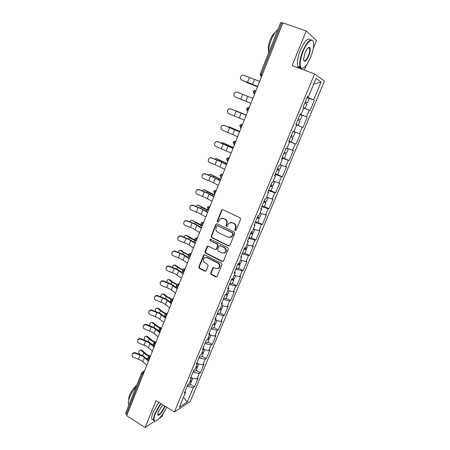 <?xml version="1.0" encoding="UTF-8"?>
<svg xmlns="http://www.w3.org/2000/svg" width="450" height="450" viewBox="0 0 450 450"><rect width="100%" height="100%" fill="white"/><g stroke="black" fill="none" stroke-linecap="round" stroke-linejoin="round"><path stroke-width="0.67" d="M235.17 230.541L236.132 230.153L240.576 219.308L240.036 217.822L222.919 209.689L221.94 209.779L221.569 210.263L217.243 221.018L217.614 222.041L218.306 221.974L220.252 218.773L223.419 218.469L224.831 219.144C226.581 220.224 227.149 221.788 226.536 223.847L225.973 225.236L226.344 226.266L227.059 226.192L228.954 223.037L232.217 222.694L233.646 223.38C235.417 224.466 235.991 226.041 235.367 228.111L234.793 229.506L235.17 230.541M230.839 222.384L234.062 223.346C235.828 224.432 236.402 226.007 235.778 228.066L235.209 229.461L235.749 230.552M222.699 209.616L222.002 210.251L217.682 220.989L218.171 222.053M222.126 218.16L225.259 219.122C227.008 220.196 227.576 221.76 226.963 223.813L226.401 225.203L226.912 226.277M210.639 273.032L211.162 274.494L215.831 276.919L216.894 276.795L221.946 264.746L221.417 263.278L204.761 254.807L203.76 254.903L198.793 266.895L199.311 268.346L204.874 271.232L206.184 270.726L208.192 265.77L207.675 264.313L204.896 262.884C203.006 261.388 202.815 259.723 204.322 257.889L207.023 257.619L217.98 263.205C219.87 264.668 220.095 266.321 218.649 268.172L215.82 268.498L213.992 267.559L212.946 267.671L210.639 273.032L211.084 272.925L211.607 274.382L216.731 276.907M156.032 400.635L145.119 427.5L126.737 415.721L282.926 22.871L306.202 30.943L292.123 65.604L314.612 73.924L174.403 412.003L156.032 400.635M228.499 245.993L229.854 245.458L234.743 233.533L234.208 232.054L217.237 223.813L216.248 223.909L215.899 224.364L211.146 236.188L211.669 237.645L228.499 245.993L229.297 246.026M228.313 249.227L223.476 261.017L222.131 261.54L205.453 253.08L204.936 251.629L207.264 246.201L208.266 246.105L215.01 249.491L216.343 248.963L217.699 245.621L217.176 244.159L210.127 240.649L209.993 239.321L210.684 239.254L227.779 247.753L228.313 249.227M314.612 73.924L324.45 81.152L190.226 401.518L174.403 412.003M190.328 384.277L194.524 386.775L198.084 378.264L196.948 378.945L191.419 377.887M194.524 386.775L193.382 387.484L187.329 401.963L179.319 407.233L185.49 392.394L184.275 393.148L187.926 384.368L189.129 383.647L191.475 377.994L190.277 378.697L193.967 369.821L195.154 369.152L197.528 363.448L196.346 364.095L200.076 355.123L201.246 354.51L203.642 348.739L202.483 349.329L206.246 340.262L207.399 339.705L209.824 333.872L208.682 334.406L212.49 325.243L213.621 324.743L216.073 318.848L214.948 319.326L218.801 310.056L219.909 309.617L222.39 303.66L221.287 304.076L225.18 294.705L226.266 294.328L228.774 288.304L227.689 288.658L231.626 279.186L232.695 278.865L235.232 272.773L234.169 273.066L238.146 263.486L239.197 263.239L241.757 257.079L240.716 257.304L244.738 247.618L245.768 247.433L248.355 241.206L247.337 241.369L251.409 231.57L252.411 231.452L255.032 225.152L254.036 225.248L258.154 215.342L259.132 215.291L261.782 208.924L260.809 208.946L264.971 198.934L265.928 198.945L268.605 192.504L267.66 192.465L271.868 182.329L272.801 182.419L275.512 175.905L274.584 175.787L278.843 165.538L279.754 165.701L282.493 159.109L281.593 158.923L285.902 148.556L286.785 148.792L289.558 142.127L288.681 141.862L293.04 131.372L293.901 131.681L296.702 124.942L295.853 124.599L296.702 124.942M300.234 114.064L301.095 114.379L300.262 113.991L295.853 124.599L302.985 127.468L302.192 127.153L299.452 133.701L293.968 131.518M301.095 114.379L303.93 107.556L303.109 107.139L307.569 96.401L308.374 96.874L316.046 78.413L321.064 82.001L313.577 99.906L307.243 97.189M307.091 97.554L313.577 99.906M314.331 100.344L310.011 110.666L309.246 110.278L306.478 116.899L300.144 114.278M300.088 114.413L306.478 116.899M307.254 117.259L302.985 127.468M288.979 141.154L296.038 144.084L300.257 133.987L299.452 133.701M296.038 144.084L295.217 143.837L292.511 150.311L287.027 148.213M282.915 157.849L289.164 160.515L293.338 150.531L292.511 150.311M289.164 160.515L288.321 160.335L285.643 166.742L280.159 164.722M277.369 174.572L282.369 176.766L286.498 166.888L285.643 166.742M282.369 176.766L281.498 176.653L278.854 182.987L273.369 181.046M270.906 190.704L275.642 192.836L279.731 183.071L278.854 182.987M275.642 192.836L274.753 192.791L272.137 199.058L266.659 197.196M261.979 206.134L264.313 206.584L268.999 208.727L273.037 199.069L272.137 199.058M268.999 208.727L268.082 208.755L265.494 214.948L260.016 213.165M257.782 222.261L262.418 224.454L266.417 214.898L265.494 214.948M262.418 224.454L261.484 224.539L258.924 230.664L253.451 228.954M251.325 237.78L255.915 240.007L259.869 230.552L258.924 230.664M255.915 240.007L254.959 240.154L252.428 246.218L246.954 244.581M244.929 253.136L249.48 255.392L253.389 246.043L252.428 246.218M249.48 255.392L248.501 255.606L245.998 261.602L240.525 260.032M238.607 268.329L243.112 270.613L246.982 261.36L245.998 261.602M243.112 270.613L242.117 270.883L239.636 276.817L234.169 275.321M232.346 283.359L236.812 285.671L240.643 276.519L239.636 276.817M236.812 285.671L235.794 286.003L233.342 291.87L227.88 290.447M226.153 298.232L230.58 300.572L234.366 291.516L233.342 291.87M230.58 300.572L229.545 300.966L227.115 306.771L221.659 305.409M220.028 312.947L224.415 315.315L228.161 306.354L227.115 306.771M224.415 315.315L223.357 315.765L220.956 321.508L215.505 320.214M213.964 327.51L218.312 329.906L222.019 321.041L220.956 321.508M218.312 329.906L217.237 330.407L214.858 336.094L209.413 334.868M207.962 341.921L212.271 344.346L215.938 335.571L214.858 336.094M212.271 344.346L211.179 344.902L208.828 350.527L203.383 349.363M202.022 356.186L206.291 358.633L209.925 349.948L208.828 350.527M206.291 358.633L205.183 359.241L202.854 364.809L197.415 363.707M196.149 370.305L200.379 372.774L203.974 364.179L202.854 364.809M200.379 372.774L199.249 373.438L196.948 378.945M190.963 377.055L191.475 377.994M199.249 373.438L192.977 372.206M196.993 362.537L197.528 363.448M205.183 359.241L198.9 357.941M203.091 347.861L203.642 348.739M211.179 344.902L204.891 343.53M209.256 333.028L209.824 333.872M217.237 330.407L210.943 328.961M215.482 318.037L216.073 318.848M223.357 315.765L217.058 314.241M221.782 302.878L222.39 303.66M229.545 300.966L223.239 299.363M228.144 287.556L228.774 288.304M235.794 286.003L229.489 284.327M234.585 272.07L235.232 272.773M242.117 270.883L235.806 269.128M223.931 253.226L225.281 252.647M241.088 256.404L241.757 257.079M248.501 255.606L242.19 253.766M247.669 240.57L248.355 241.206M254.959 240.154L248.642 238.236M254.323 224.561L255.032 225.152M261.484 224.539L255.167 222.531M261.051 208.367L261.782 208.924M268.082 208.755L261.759 206.657M267.851 191.993L268.605 192.504M274.753 192.791L268.431 190.609M274.736 175.433L275.512 175.905M281.498 176.653L275.169 174.381M281.694 158.681L282.493 159.109M288.321 160.335L281.987 157.972M288.731 141.739L289.558 142.127M295.217 143.837L288.883 141.373M302.192 127.153L295.858 124.594M309.246 110.278L303.756 107.978M282.831 23.113L281.779 22.753L261.27 74.385L262.288 74.773M260.224 74.053L261.039 76.219L261.27 74.385L260.224 74.053L280.659 22.545L281.779 22.753M307.485 96.604L308.374 96.874M321.064 82.001L313.661 84.156M313.228 48.504L316.496 40.556L306.202 30.943M145.119 427.5L154.952 421.099M159.598 418.072L162.056 416.469L163.446 413.1M127.046 414.928L125.589 413.348L141.66 372.836M304.346 70.127L306.461 64.986M184.995 391.421L185.49 392.394M193.382 387.484L187.11 386.325M187.329 401.963L183.437 397.339M216.968 223.729L216.338 224.331L211.59 236.138L212.113 237.589L228.921 245.925M232.954 234L232.577 232.965L217.693 225.72L217.001 225.787L216.169 227.565C215.567 229.601 216.129 231.159 217.856 232.239L227.998 237.218L231.345 236.841L232.954 234L233.37 233.949L232.999 232.914L232.577 232.965M217.569 225.675L232.999 232.914M230.001 237.476L231.761 236.784L232.774 235.412L232.352 235.468M233.37 233.949L232.774 235.412M207.928 246.004L205.391 251.55L205.909 252.996L222.986 261.551M215.814 249.519L216.782 248.889L218.138 245.554L217.614 244.091L210.127 240.649M210.538 239.197L210.572 240.587M222.075 253.041L224.888 252.72C226.395 250.847 226.187 249.171 224.263 247.691L220.348 245.739L219.009 246.274L217.648 249.615L218.177 251.078L222.075 253.041M224.888 252.72L225.315 252.636C226.822 250.768 226.609 249.092 224.691 247.618L224.263 247.691M219.988 245.638L224.691 247.618M213.564 267.446L211.084 272.925M217.806 268.656L219.083 268.071C220.528 266.22 220.303 264.566 218.419 263.109L217.98 263.205M205.639 257.349L207.472 257.535L218.419 263.109M204.401 254.7L199.254 266.794L199.772 268.239L205.74 271.232M245.745 81.782L247.416 82.873L257.529 86.749M257.546 86.709L246.437 82.446M305.218 102.054L307.513 102.831L305.319 101.818M307.513 102.831L309.257 98.629L307.074 97.594M305.297 101.874L306.124 102.279L305.246 101.998M303.812 107.848L305.224 108.326L306.968 104.141L304.774 103.129M305.224 108.326L303.874 107.696M259.656 81.405L244.018 75.353C242.274 74.908 241.116 75.566 240.547 77.332C240.396 78.688 240.913 79.661 242.1 80.246L257.692 86.332M257.67 86.394L242.044 80.274C240.857 79.689 240.339 78.716 240.491 77.366L240.547 77.332M303.103 51.317C299.796 60.339 299.25 65.976 301.472 68.226C304.121 68.721 307.159 65.104 310.579 57.369C312.637 52.228 313.65 47.773 313.627 44.004C313.633 36.568 307.266 40.764 303.103 51.317M303.188 68.124L301.027 68.445L300.032 67.146C299.059 63.636 299.947 58.297 302.687 51.126C307.277 41.226 310.736 37.907 313.071 41.175M305.032 52.875C306.759 48.971 308.278 47.149 309.594 47.402C310.714 48.589 310.433 51.424 308.767 55.901C306.011 61.566 304.262 62.764 303.525 59.496L305.032 52.875M303.649 60.474C304.808 61.656 306.377 60.069 308.368 55.721C309.645 52.414 310.067 49.922 309.617 48.24L309.15 47.638L308.413 47.655M268.599 52.943C268.419 49.208 269.291 44.831 271.209 39.814C273.234 34.869 275.451 31.455 277.864 29.588M268.582 51.013C267.874 48.33 268.397 44.634 270.146 39.926C271.671 36.203 273.341 33.711 275.141 32.445M300.246 67.629C299.093 68.034 298.26 67.596 297.748 66.308C296.752 62.792 297.624 57.448 300.358 50.288C304.639 40.911 308.036 37.44 310.545 39.881M160.976 403.695L155.424 413.364C153.799 417.521 153.562 420.019 154.704 420.846C156.752 422.252 163.434 414.574 166.697 407.233M155.678 420.93L154.282 420.964L153.714 420.238C153.281 418.871 153.72 416.559 155.019 413.297L160.639 403.481M164.931 406.142L164.391 407.728C162.484 412.627 157.517 417.527 157.748 414.208L158.468 411.452L162.827 404.837M157.748 414.416L157.753 414.428C159.278 415.164 161.359 412.909 163.997 407.661L164.571 405.917M128.942 404.893L128.576 404.336C128.031 402.924 128.385 400.601 129.628 397.373C131.243 393.441 133.431 389.863 136.187 386.629M128.762 399.971C128.492 398.902 128.773 397.311 129.594 395.184C131.518 390.752 133.903 387.428 136.749 385.217M153.214 419.923L151.852 419.062C151.414 417.696 151.847 415.378 153.141 412.121L158.76 402.322M246.915 101.745L239.946 98.949L246.915 101.745M298.254 118.823L300.471 119.734L298.26 118.811M300.471 119.734L302.203 115.582L299.993 114.632M298.209 125.168L295.993 124.267L298.209 125.168L299.936 121.028L297.72 120.111M295.993 124.267L296.837 124.611L295.993 124.267M236.295 110.942L246.268 115.071M246.263 115.087L234.731 110.509M293.512 136.446L291.279 135.613M293.023 131.406L295.223 132.339L292.995 131.484M293.001 131.462L293.856 131.788L293.017 131.422M290.801 136.766L292.984 137.728L290.745 136.896M292.984 137.728L291.279 141.817L289.035 141.007M290.756 136.862L291.617 137.171L290.784 136.794M229.815 127.074L239.788 131.372M239.766 131.428L228.999 126.782L227.886 126.844M286.639 152.966L284.377 152.224M287.01 148.252L288.321 148.916L286.92 148.466M283.972 153.191L286.104 154.243L283.849 153.495M286.104 154.243L284.423 158.287L282.156 157.562M283.877 153.422L284.749 153.686L283.944 153.264M223.408 143.044L233.376 147.493M233.342 147.583L222.694 142.808L221.254 143.049M279.832 169.307L277.549 168.654M281.379 165.167L280.074 164.925M277.222 169.436L279.304 170.572L277.026 169.909M277.644 174.555L275.355 173.936M277.076 169.796L277.959 170.016L277.178 169.549M217.063 158.844L227.036 163.446M226.986 163.569L216.461 158.659L215.612 158.58L214.763 159.114M273.105 185.468L270.799 184.899M274.731 181.53L273.308 181.204M270.551 185.501L272.582 186.722L270.281 186.143M270.945 190.659L268.627 190.125M270.349 185.991L271.243 186.171L270.484 185.659M252.883 98.432L237.398 92.256C235.682 91.817 234.534 92.453 233.961 94.174C233.792 95.529 234.304 96.502 235.502 97.099L250.942 103.309L235.457 97.087C234.264 96.497 233.752 95.524 233.921 94.168C234.495 92.453 235.637 91.817 237.352 92.256M227.711 112.635L227.419 110.796C227.998 109.119 229.134 108.501 230.822 108.934L230.85 108.973C229.162 108.534 228.026 109.159 227.441 110.835C227.261 112.191 227.773 113.164 228.977 113.76L244.271 120.094M230.85 108.973L246.189 115.267M246.201 115.239L230.822 108.934M220.956 128.183L220.989 127.243C221.569 125.606 222.694 124.999 224.359 125.432L224.376 125.505C222.711 125.072 221.586 125.679 220.995 127.316C220.804 128.672 221.31 129.645 222.525 130.241L237.673 136.688M224.376 125.505L239.569 131.923M239.597 131.844L224.359 125.432M214.56 144.067L214.627 143.511C215.213 141.907 216.326 141.322 217.969 141.744L217.974 141.857C216.326 141.429 215.213 142.02 214.622 143.623C214.419 144.973 214.926 145.941 216.141 146.537L231.148 153.101M217.974 141.857L233.021 148.388M233.072 148.258L217.969 141.744M208.271 159.981L208.333 159.609C208.918 158.04 210.026 157.466 211.652 157.882L211.641 158.029C210.015 157.607 208.907 158.181 208.316 159.756C208.102 161.094 208.609 162.067 209.824 162.658L217.918 165.926L224.691 169.335M211.641 158.029L219.746 161.297L226.547 164.672M226.614 164.498L220.303 161.387L211.652 157.882M210.791 174.482L220.764 179.224M220.697 179.381L210.291 174.347L209.413 174.257L208.389 175.022M266.451 201.448L264.122 200.97M267.817 197.589L266.614 197.308M263.947 201.398L265.933 202.697L263.61 202.202M263.694 202.005L264.6 202.14L263.869 201.589M202.056 175.809L202.106 175.534C202.697 173.993 203.794 173.43 205.397 173.846L205.374 174.026C203.766 173.61 202.669 174.172 202.078 175.714C201.859 177.047 202.359 178.014 203.58 178.605L211.629 181.856L218.306 185.394M205.374 174.026L213.441 177.278L220.146 180.776M220.23 180.557L214.003 177.328L205.397 173.846M204.587 189.962L214.554 194.833M214.481 195.024L210.127 193.185L204.188 189.861L203.276 189.765L202.129 190.772M259.869 217.26L257.518 216.866M260.854 213.435L259.988 213.227M257.411 217.119L259.352 218.498L257.012 218.081M257.754 222.339L255.398 221.974M257.113 217.845L258.03 217.946L257.321 217.344M195.902 191.514L195.947 191.289C196.537 189.776 197.623 189.225 199.215 189.636L199.176 189.849C197.584 189.439 196.493 189.99 195.907 191.503C195.683 192.831 196.183 193.787 197.404 194.383L205.408 197.612L211.995 201.274M199.176 189.849L207.197 193.084L213.812 196.712M213.913 196.442L207.771 193.101L199.215 189.636M198.45 205.29L208.417 210.279M208.328 210.499L204.002 208.659L198.146 205.217L197.213 205.11L195.964 206.37M253.356 232.898L250.987 232.583M253.828 229.072L253.44 228.977M250.954 232.672L252.844 234.129L250.487 233.786M251.263 237.921L248.889 237.634M250.599 233.516L251.528 233.572L250.841 232.937M189.821 207.023L189.855 206.882C190.44 205.391 191.52 204.851 193.095 205.262L193.044 205.504C191.469 205.093 190.389 205.639 189.799 207.129C189.574 208.446 190.069 209.396 191.289 209.987L199.254 213.199L205.751 216.984M193.044 205.504L201.026 208.721L207.546 212.468M207.669 212.158L201.606 208.71L193.095 205.262M222.671 218.143L223.031 218.312M231.446 222.356L231.823 222.536M192.381 220.455L201.926 225.394M202.236 225.816L197.944 223.971L192.167 220.416L191.211 220.292L189.894 221.816M246.915 248.366L244.53 248.136M244.952 248.265L246.409 249.587L244.035 249.322M244.845 253.339L242.449 253.131M244.159 249.019L245.098 249.036L244.434 248.355M183.757 222.581L183.825 222.306C184.41 220.843 185.484 220.314 187.042 220.714L186.981 220.989C185.417 220.59 184.343 221.119 183.757 222.581C183.527 223.892 184.022 224.837 185.243 225.428L193.168 228.623L199.569 232.521M186.981 220.989L194.917 224.19L201.347 228.06M201.487 227.7L195.508 224.145L187.042 220.714M186.379 235.474L187.273 235.631L194.732 240.041M194.929 240.452L191.947 239.119L186.255 235.451L185.276 235.316L183.921 237.105M240.547 263.666L238.134 263.514M239.079 263.767L240.041 264.887L237.645 264.69M238.494 268.588L236.081 268.459M237.791 264.352L238.742 264.33L238.095 263.616M177.778 237.876L177.862 237.572C178.447 236.132 179.511 235.609 181.058 236.008L180.979 236.312C179.432 235.912 178.363 236.436 177.778 237.876C177.547 239.175 178.042 240.12 179.263 240.705L187.144 243.877L193.461 247.899M180.979 236.312L188.876 239.496L195.216 243.478M195.373 243.079L189.478 239.422L181.058 236.008M180.439 250.335L181.423 250.487L184.433 252.697L188.516 254.891M188.516 255.257L183.409 252.54L180.399 250.329L179.398 250.183L178.037 252.242M234.242 278.809L232.509 278.921M233.072 279.028L233.736 280.018L231.328 279.9M232.217 283.674L229.781 283.624M231.486 279.523L232.447 279.461L232.217 279.006M171.866 253.013L171.962 252.675C172.541 251.257 173.599 250.746 175.129 251.139L175.044 251.471C173.509 251.078 172.446 251.595 171.866 253.013C171.63 254.301 172.119 255.234 173.34 255.819L181.181 258.975L187.408 263.109M175.044 251.471L182.897 254.638L189.146 258.739M189.321 258.294L183.504 254.537L175.129 251.139M174.572 265.028L175.629 265.191L178.594 267.474L182.604 269.691M182.464 270.034L177.564 267.339L174.606 265.056L173.588 264.898L172.243 267.233M228.004 293.788L226.406 294.002M227.025 294.081L227.503 294.992L225.079 294.941M226.001 298.603L223.549 298.631M225.551 294.576L226.243 294.334M166.016 267.986L166.118 267.621C166.697 266.226 167.749 265.719 169.268 266.108L169.166 266.473C167.642 266.085 166.596 266.591 166.016 267.986C165.774 269.269 166.264 270.197 167.484 270.771L175.286 273.915L181.429 278.156M169.166 266.473L176.979 269.623L183.144 273.831M183.336 273.352L177.598 269.488L169.268 266.108M168.784 279.562L169.903 279.748L172.811 282.099L176.957 284.423M176.664 284.732L171.782 281.987L168.874 279.63L167.839 279.461L166.534 282.077M221.833 308.61L220.213 308.886M220.995 308.959L221.338 309.803L219.184 309.904M219.847 313.374L217.378 313.476M160.222 282.808L160.341 282.409C160.914 281.036 161.955 280.541 163.463 280.924L163.356 281.317C161.843 280.935 160.796 281.43 160.222 282.808C159.981 284.079 160.47 284.996 161.691 285.57L169.447 288.697L175.506 293.046M163.356 281.317L171.124 284.451L177.21 288.771M177.412 288.248L171.754 284.287L163.463 280.924M163.058 293.957L164.227 294.154L167.096 296.572L171.596 299.087M171.107 299.357L166.061 296.483L163.198 294.058L162.152 293.873C161.246 294.379 160.836 295.346 160.914 296.781M215.724 323.28L214.093 323.612M214.987 323.662L215.235 324.461L213.621 324.737M213.761 327.994L211.275 328.162M154.491 297.473L154.62 297.051C155.188 295.695 156.223 295.206 157.725 295.588L157.601 296.01C156.099 295.627 155.064 296.117 154.491 297.473C154.249 298.733 154.738 299.649 155.953 300.218L163.671 303.328L169.65 307.783M157.601 296.01L165.33 299.121L171.332 303.548M171.557 302.991L165.966 298.935L157.725 295.588M157.393 308.199L158.614 308.413L163.513 312.328L166.607 313.734M165.831 313.92L162.883 312.542L157.584 308.34L156.521 308.137C155.548 308.739 155.171 309.803 155.385 311.338M209.683 337.793L208.029 338.186M209.025 338.203L209.194 338.968L207.568 339.3M207.743 342.456L205.239 342.697M148.821 311.991L148.956 311.535C149.524 310.202 150.553 309.718 152.038 310.095L151.909 310.545C150.418 310.168 149.389 310.652 148.821 311.991C148.579 313.239 149.062 314.145 150.278 314.713L157.956 317.801L163.851 322.363M151.909 310.545L159.598 313.644L165.516 318.173M165.757 317.576L160.239 313.425L152.038 310.095M151.785 322.301L153.056 322.526L157.888 326.543L161.432 328.134M160.757 328.393L157.247 326.779L152.021 322.476L150.947 322.256C149.901 322.976 149.569 324.141 149.951 325.766M203.704 352.153L202.033 352.609M203.107 352.592L203.214 353.329L201.572 353.711M201.78 356.771L199.26 357.081M143.201 326.357L143.353 325.879C143.921 324.557 144.939 324.084 146.419 324.456L146.273 324.934C144.793 324.562 143.769 325.035 143.201 326.357C142.959 327.594 143.449 328.494 144.658 329.057L152.297 332.134L158.113 336.797M146.273 324.934L153.922 328.016L159.761 332.646M159.12 331.256L154.575 327.774L146.419 324.456M160.014 332.01L159.57 331.639M146.233 336.262L147.555 336.499L152.314 340.605L155.947 342.242M155.565 342.652L151.672 340.869L146.52 336.471L145.434 336.24C144.304 337.106 144.034 338.383 144.63 340.059M197.786 366.373L196.099 366.879M197.235 366.823L197.303 367.532L195.643 367.976M195.879 370.941L193.348 371.317M137.649 340.577L137.807 340.071C138.369 338.771 139.382 338.304 140.85 338.676L140.698 339.176C139.224 338.811 138.212 339.277 137.649 340.577C137.402 341.809 137.886 342.697 139.095 343.26L146.7 346.314L152.438 351.073M140.698 339.176L148.309 342.242L154.069 346.973M152.966 345.105L148.967 341.972L140.85 338.676M140.737 350.083L142.11 350.336L146.801 354.527L150.412 356.169M150.21 356.676L146.149 354.819L141.069 350.319L139.978 350.077C138.735 351.186 138.566 352.575 139.461 354.246M191.925 380.441L190.226 381.009M191.419 380.902L191.447 381.594L189.776 382.089M190.041 384.964L187.493 385.408M132.148 354.656L132.317 354.122C132.874 352.839 133.886 352.378 135.338 352.744L135.174 353.272C133.718 352.907 132.705 353.368 132.148 354.656C131.906 355.871 132.384 356.76 133.594 357.311L141.154 360.354L146.818 365.209M135.174 353.272L142.751 356.321L148.433 361.147M147.212 359.083L143.415 356.023L135.338 352.744M143.207 374.287L142.358 373.776L126.219 414.399M144.208 371.767L142.358 373.776L141.677 372.797L142.189 372.144L144.023 372.234M261.585 76.539L261.174 76.382L261.562 76.596M254.43 90.422L253.339 91.395L254.143 93.532L254.368 91.772L255.611 90.388L256.016 90.546M260.308 75.504L261.624 76.444M254.7 93.864L254.295 93.701L254.689 93.887M249.193 107.707L248.794 107.55L249.193 107.713M247.888 110.987L246.701 110.081M242.46 124.644L242.049 124.515L242.449 124.678M241.161 127.924L240.581 127.575L240.789 125.944L242.049 124.515L240.773 124.577L239.811 125.488L240.581 127.575L241.194 127.834M235.806 141.39L235.384 141.289L235.778 141.457M234.501 144.664L233.916 144.315L234.118 142.746L235.384 141.289L234.067 141.362L233.162 142.251L233.916 144.315L234.534 144.579M229.219 157.95L228.791 157.877L229.179 158.051M227.919 161.218L227.323 160.864L227.52 159.356L228.791 157.877L227.441 157.961L226.586 158.822L227.323 160.864L227.953 161.139M222.711 174.324L222.272 174.279L222.66 174.454M216.27 190.519L215.826 190.502L216.208 190.676M209.903 206.539L209.447 206.544L209.829 206.724M203.602 222.379L203.141 222.412L203.518 222.593M197.376 238.05L196.903 238.106L197.28 238.292M191.211 253.547L190.732 253.631L191.104 253.817M185.113 268.881L184.629 268.988L184.995 269.179M179.083 284.051L178.594 284.181L178.954 284.372M173.115 299.059L172.62 299.211L172.98 299.407M167.214 313.909L166.708 314.083L167.062 314.28M161.37 328.601L160.858 328.798L161.213 328.995M155.593 343.142L155.076 343.356L155.424 343.558M149.873 357.531L149.349 357.767L149.692 357.969M253.463 92.891L254.739 93.769M247.928 110.897L247.326 110.649L247.539 108.956L248.794 107.55L247.562 107.595L246.538 108.54L247.489 110.824M221.439 177.519L220.804 177.232L220.995 175.781L222.272 174.279L220.894 174.375L220.078 175.213L221.023 177.412M214.999 193.719L214.357 193.421L214.543 192.026L215.826 190.502L214.425 190.603L213.649 191.419L214.594 193.601M208.626 209.745L207.984 209.436L208.164 208.086L209.447 206.544L208.029 206.657L207.287 207.45L208.232 209.61M202.326 225.591L201.679 225.27L201.853 223.976L203.141 222.412L201.701 222.525L200.998 223.301L201.938 225.439M196.093 241.268L195.441 240.941L195.615 239.692L196.903 238.106L195.452 238.224L194.777 238.984L195.486 240.964M189.928 256.776L189.27 256.438L189.439 255.234L190.732 253.631L189.27 253.755L188.623 254.498L189.416 256.511M183.825 272.121L183.167 271.772L183.33 270.613L184.629 268.988L183.156 269.111L182.531 269.843L183.454 271.924M176.496 285.047L177.131 286.942L177.289 285.823L178.594 284.181L177.114 284.31L176.507 285.019M177.795 287.297L177.407 287.089M170.539 300.066L171.157 301.95L171.309 300.876L172.62 299.211L171.135 299.34L170.55 300.037M171.821 302.316L171.422 302.096M164.638 314.927L165.246 316.8L165.398 315.765L166.708 314.083L165.218 314.207L164.649 314.899M165.915 317.177L165.499 316.946M158.805 329.636L159.401 331.498L159.547 330.497L160.858 328.798L159.368 328.922L158.816 329.603M160.065 331.881L159.638 331.639M154.282 346.433L153.613 346.039L153.754 345.071L155.076 343.356L153.579 343.479L153.045 344.149L153.844 346.174M148.556 360.832L147.887 360.433L148.028 359.499L149.349 357.767L147.853 357.885L147.33 358.549L148.106 360.562M235.778 228.066L235.367 228.111M234.062 223.346L233.646 223.38M232.639 222.66L232.217 222.694M226.401 225.203L225.973 225.236M226.963 223.813L226.536 223.847M225.259 219.122L224.831 219.144M223.852 218.441L223.419 218.469M217.682 220.989L217.243 221.018M222.002 210.251L221.569 210.263M235.209 229.461L234.793 229.506M212.113 237.589L211.669 237.645M211.59 236.138L211.146 236.188M216.338 224.331L215.899 224.364M218.132 225.686L217.693 225.72M222.559 261.444L222.131 261.54M205.909 252.996L205.453 253.08M205.391 251.55L204.936 251.629M207.394 246.561L206.944 246.634M216.782 248.889L216.343 248.963M218.138 245.554L217.699 245.621M217.614 244.091L217.176 244.159M220.781 245.672L220.348 245.739M213.109 267.964L212.664 268.065M207.472 257.535L207.023 257.619M205.324 271.119L204.874 271.232M199.772 268.239L199.311 268.346M199.254 266.794L198.793 266.895M203.906 255.24L203.451 255.324M216.27 276.801L215.831 276.919M211.607 274.382L211.162 274.494M254.492 79.526L252.551 84.426M249.345 77.524L247.421 82.412M236.357 110.964L235.373 110.582M232.312 128.632L232.431 128.346M229.989 127.136L228.999 126.782M238.005 131.13L238.146 130.77M225.883 144.928L226.069 144.456M223.689 143.134L222.694 142.808M231.502 147.51L231.733 146.936M219.521 161.044L219.774 160.397M217.457 158.963L216.461 158.659M225.073 163.716L225.388 162.922M247.798 96.441L245.88 101.284M242.702 94.404L240.801 99.236M241.183 113.169L239.287 117.956M236.132 111.099L234.248 115.881M234.636 129.707L232.763 134.449M229.629 127.603L227.768 132.334M228.161 146.07L226.311 150.756M223.206 143.933L221.361 148.612M221.76 162.253L219.926 166.888M216.844 160.082L215.027 164.711M213.232 176.985L213.553 176.164M211.292 174.623L210.291 174.347M218.711 179.741L219.105 178.74M215.432 178.256L213.615 182.841M210.555 176.057L208.755 180.636M207.006 192.752L207.394 191.762M205.194 190.119L204.188 189.861M212.417 195.598L212.895 194.383M209.166 194.091L207.371 198.624M204.334 191.857L202.556 196.386M200.846 208.35L201.302 207.197M199.153 205.447L198.146 205.217M206.19 211.281L206.752 209.869M202.967 209.751L201.195 214.239M198.18 207.495L196.419 211.972M194.754 223.785L195.278 222.474M193.185 220.618L192.167 220.416M200.031 226.794L200.672 225.186M196.841 225.248L195.081 229.686M192.094 222.958L190.35 227.391M188.73 239.057L189.309 237.583M187.273 235.631L186.255 235.451M193.939 242.145L194.653 240.339M190.772 240.576L189.039 244.969M186.069 238.258L184.343 242.646M182.768 254.166L183.409 252.54M181.423 250.487L180.399 250.329M187.909 257.332L188.595 255.606M184.776 255.741L183.054 260.089M180.112 253.401L178.403 257.738M176.861 269.117L177.564 267.339M175.629 265.191L174.606 265.056M181.946 272.357L182.503 270.945M178.836 270.748L177.137 275.051M174.212 268.38L172.524 272.672M171.023 283.911L171.782 281.987M169.903 279.748L168.874 279.63M176.046 287.224L176.479 286.127M172.963 285.598L171.276 289.856M168.379 283.207L166.703 287.454M165.246 298.553L166.061 296.483M164.227 294.154L163.198 294.058M170.201 301.939L170.516 301.146M167.147 300.296L165.482 304.504M162.602 297.877L160.948 302.079M159.525 313.043L160.397 310.832M158.614 308.413L157.584 308.34M164.424 316.502L164.621 316.001M165.381 314.089L165.499 313.785M161.393 314.837L159.744 319.005M156.887 312.396L155.25 316.558M153.866 327.386L154.794 325.035M153.056 322.526L152.021 322.476M159.542 328.793L159.846 328.027M155.7 329.231L154.069 333.354M151.228 326.767L149.608 330.885M148.264 341.584L149.243 339.092M147.555 336.499L146.52 336.471M153.771 343.339L154.254 342.124M150.064 343.479L148.449 347.558M145.631 340.988L144.023 345.066M142.718 355.629L143.752 353.008M142.11 350.336L141.069 350.319M148.056 357.739L148.714 356.074M144.484 357.576L142.886 361.62M140.085 355.067L138.499 359.1M196.813 238.061L197.398 237.994M190.524 253.541L191.261 253.417M184.314 268.864L185.197 268.673M178.172 284.029L179.196 283.764M172.102 299.042L173.261 298.693M166.112 313.903L167.389 313.464M160.183 328.613L161.578 328.078M154.328 343.17L155.829 342.54M148.539 357.576L150.137 356.85M142.819 371.835L144.512 371.014M222.373 209.768L221.94 209.779M216.686 223.869L216.248 223.909M231.761 236.784L231.345 236.841M207.714 246.133L207.264 246.201M216.478 249.311L216.039 249.384M210.437 239.265L209.993 239.321M213.39 267.57L212.946 267.671M219.083 268.071L218.649 268.172M204.216 254.818L203.76 254.903M301.472 68.226L301.027 68.445M309.15 47.638L309.594 47.402M309.617 48.24L308.272 47.762M297.748 66.308L300.032 67.146M154.704 420.846L154.282 420.964M128.576 404.336L129.043 404.634M151.852 419.062L153.714 420.238M293.512 136.451L295.223 132.339M286.633 152.977L288.321 148.916M279.827 169.324L281.498 165.308M277.639 174.572L279.304 170.572M273.094 185.484L274.742 181.53M270.934 190.682L272.582 186.722M266.439 201.476L268.026 197.657M264.302 206.612L265.933 202.697M259.858 217.288L261.388 213.609M257.738 222.373L259.352 218.498M253.344 232.931L254.818 229.382M251.252 237.96L252.844 234.129M246.898 248.406L248.321 244.991M244.828 253.378L246.409 249.587M240.525 263.717L241.898 260.426M238.477 268.633L240.041 264.887M234.219 278.859L235.536 275.698M232.194 283.725L233.736 280.018M227.981 293.844L229.247 290.801M225.973 298.659L227.503 294.992M221.811 308.672L223.026 305.752M219.825 313.436L221.338 309.803M215.702 323.342L216.866 320.541M213.733 328.056L215.235 324.461M209.655 337.86L210.774 335.171M207.709 342.529L209.194 338.968M203.67 352.226L204.744 349.656M201.752 356.844L203.214 353.329M197.752 366.446L198.776 363.983M195.851 371.019L197.303 367.532M191.891 380.52L192.87 378.169M190.007 385.043L191.447 381.594"/></g></svg>
